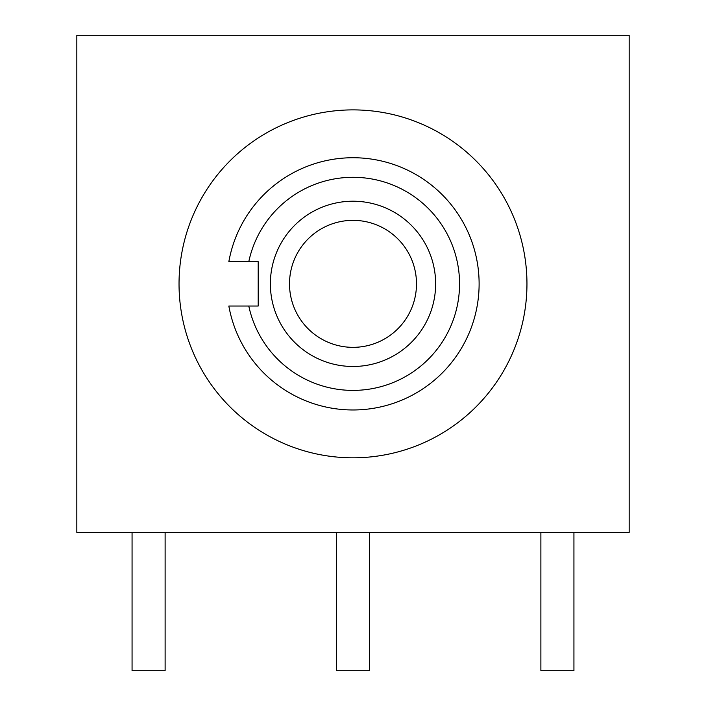 <?xml version="1.0" encoding="UTF-8"?>
<svg xmlns="http://www.w3.org/2000/svg" width="706" height="706" viewBox="0 0 706 706"><rect width="100%" height="100%" fill="white"/><g stroke="black" fill="none" stroke-linecap="round" stroke-linejoin="round"><path stroke-width="1.06" d="M629.17 35.3L629.17 532.403L76.83 532.403L76.83 35.3L629.17 35.3M165.116 532.403L165.116 670.7L132.066 670.7L132.066 532.403M369.529 532.403L369.529 670.7L336.471 670.7L336.471 532.403M540.884 532.403L540.884 670.7L573.934 670.7L573.934 532.403M179.033 283.847A173.967 173.967 0 0 1 439.979 133.196A173.967 173.967 0 0 1 439.979 434.508A173.967 173.967 0 0 1 179.033 283.847M228.841 306.033L248.786 306.033L228.841 306.033A126.127 126.127 0 0 0 422.382 389.174A126.127 126.127 0 0 0 422.382 178.53A126.127 126.127 0 0 0 228.841 261.67L248.786 261.67L228.841 261.67M258.193 261.67L258.193 306.033L248.786 306.033A106.553 106.553 0 0 0 412.595 372.177A106.553 106.553 0 0 0 412.595 195.518A106.553 106.553 0 0 0 248.786 261.67L258.193 261.67M270.372 283.847A82.628 82.628 0 0 1 394.319 212.285A82.628 82.628 0 0 1 394.319 355.409A82.628 82.628 0 0 1 270.372 283.847M289.504 283.847A63.496 63.496 0 0 0 384.752 338.836A63.496 63.496 0 0 0 384.752 228.859A63.496 63.496 0 0 0 289.504 283.847"/></g></svg>
